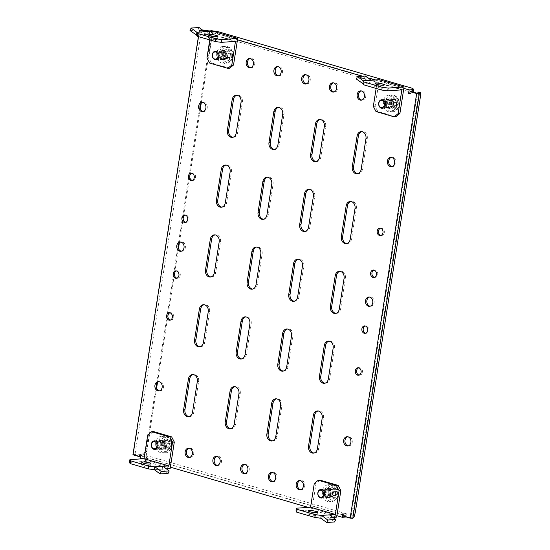 <?xml version="1.0" encoding="UTF-8"?>
<svg xmlns="http://www.w3.org/2000/svg" width="550" height="550" viewBox="0 0 550 550"><rect width="100%" height="100%" fill="white"/><g stroke="black" fill="none" stroke-linecap="round" stroke-linejoin="round"><path stroke-width="0.41" stroke-dasharray="2.75 2.06" d="M333.128 493.797A5.961 4.696 -94 0 0 333.059 495.447L332.75 495.894A5.961 4.696 -94 0 0 332.564 495.901A5.961 4.696 -94 0 0 330.289 496.849L329.814 496.712A5.961 4.696 -94 0 0 327.862 494.478L327.704 493.886A5.961 4.696 -94 0 0 328.206 490.689L328.529 490.243A5.961 4.696 -94 0 0 328.701 490.236A5.961 4.696 -94 0 0 330.976 489.287L331.451 489.424A5.961 4.696 -94 0 0 333.403 491.659L333.561 492.25A5.961 4.696 -94 0 0 333.128 493.797M335.775 493.611A5.961 4.696 -94 0 0 335.706 495.261L335.397 495.715A5.961 4.696 -94 0 0 335.211 495.722A5.961 4.696 -94 0 0 332.936 496.671L332.461 496.526A5.961 4.696 -94 0 0 330.509 494.292L330.351 493.701A5.961 4.696 -94 0 0 330.853 490.511L331.176 490.057A5.961 4.696 -94 0 0 331.347 490.05A5.961 4.696 -94 0 0 333.623 489.101L334.097 489.239A5.961 4.696 -94 0 0 336.05 491.48L336.208 492.071A5.961 4.696 -94 0 0 335.775 493.611M332.2 494.161A4.304 3.389 -94 0 0 328.57 488.895A4.304 3.389 -94 0 0 325.538 492.223A4.304 3.389 -94 0 0 329.168 497.482A4.304 3.389 -94 0 0 332.2 494.161M335.418 495.103A8.463 6.669 -94 0 0 328.281 484.743A8.463 6.669 -94 0 0 322.321 491.281A8.463 6.669 -94 0 0 329.45 501.634A8.463 6.669 -94 0 0 335.418 495.103M335.397 495.715L332.736 495.894L335.397 495.715M161.597 443.781A5.961 4.696 -94 0 0 161.672 442.138L161.982 441.684A5.961 4.696 -94 0 0 162.167 441.678A5.961 4.696 -94 0 0 164.436 440.729L164.917 440.866A5.961 4.696 -94 0 0 166.863 443.107L167.021 443.699A5.961 4.696 -94 0 0 166.519 446.889L166.203 447.342A5.961 4.696 -94 0 0 166.024 447.349A5.961 4.696 -94 0 0 163.756 448.291L163.274 448.154A5.961 4.696 -94 0 0 161.329 445.919L161.171 445.328A5.961 4.696 -94 0 0 161.597 443.781M164.244 443.603A5.961 4.696 -94 0 0 164.319 441.953L164.629 441.499A5.961 4.696 -94 0 0 164.814 441.492A5.961 4.696 -94 0 0 167.083 440.543L167.564 440.688A5.961 4.696 -94 0 0 169.51 442.922L169.668 443.513A5.961 4.696 -94 0 0 169.173 446.703L168.85 447.157A5.961 4.696 -94 0 0 168.671 447.164A5.961 4.696 -94 0 0 166.403 448.112L165.921 447.968A5.961 4.696 -94 0 0 163.976 445.734L163.817 445.143A5.961 4.696 -94 0 0 164.244 443.603M158.998 443.664A4.304 3.389 -94 0 0 162.628 448.931A4.304 3.389 -94 0 0 165.66 445.603A4.304 3.389 -94 0 0 162.037 440.337A4.304 3.389 -94 0 0 158.998 443.664M155.781 442.723A8.463 6.669 -94 0 0 162.917 453.083A8.463 6.669 -94 0 0 168.884 446.545A8.463 6.669 -94 0 0 161.748 436.184A8.463 6.669 -94 0 0 155.781 442.723M164.629 441.499L161.989 441.684L164.629 441.499M227.611 55.584A5.961 4.696 -94 0 0 227.542 57.227L227.232 57.681A5.961 4.696 -94 0 0 227.047 57.688A5.961 4.696 -94 0 0 224.771 58.637L224.297 58.499A5.961 4.696 -94 0 0 222.344 56.258L222.193 55.667A5.961 4.696 -94 0 0 222.688 52.477L223.011 52.023A5.961 4.696 -94 0 0 223.183 52.016A5.961 4.696 -94 0 0 225.459 51.068L225.933 51.212A5.961 4.696 -94 0 0 227.886 53.446L228.044 54.037A5.961 4.696 -94 0 0 227.611 55.584M230.258 55.399A5.961 4.696 -94 0 0 230.189 57.049L229.879 57.496A5.961 4.696 -94 0 0 229.694 57.502A5.961 4.696 -94 0 0 227.418 58.451L226.944 58.314A5.961 4.696 -94 0 0 224.998 56.079L224.84 55.488A5.961 4.696 -94 0 0 225.335 52.291L225.658 51.844A5.961 4.696 -94 0 0 225.83 51.831A5.961 4.696 -94 0 0 228.106 50.889L228.587 51.026A5.961 4.696 -94 0 0 230.532 53.261L230.691 53.852A5.961 4.696 -94 0 0 230.258 55.399M226.683 55.949A4.304 3.389 -94 0 0 223.053 50.682A4.304 3.389 -94 0 0 220.021 54.003A4.304 3.389 -94 0 0 223.651 59.269A4.304 3.389 -94 0 0 226.683 55.949M229.9 56.884A8.463 6.669 -94 0 0 222.764 46.53A8.463 6.669 -94 0 0 216.803 53.068A8.463 6.669 -94 0 0 223.939 63.422A8.463 6.669 -94 0 0 229.9 56.884M229.879 57.496L227.219 57.681L229.879 57.496M388.981 102.63A5.961 4.696 -94 0 0 389.056 100.987L389.359 100.533A5.961 4.696 -94 0 0 389.551 100.526A5.961 4.696 -94 0 0 391.82 99.578L392.301 99.715A5.961 4.696 -94 0 0 394.247 101.949L394.405 102.547A5.961 4.696 -94 0 0 393.903 105.738L393.587 106.184A5.961 4.696 -94 0 0 393.408 106.198A5.961 4.696 -94 0 0 391.139 107.14L390.658 107.002A5.961 4.696 -94 0 0 388.712 104.768L388.554 104.177A5.961 4.696 -94 0 0 388.981 102.63M391.627 102.444A5.961 4.696 -94 0 0 391.703 100.801L392.006 100.348A5.961 4.696 -94 0 0 392.198 100.341A5.961 4.696 -94 0 0 394.467 99.392L394.948 99.536A5.961 4.696 -94 0 0 396.894 101.771L397.052 102.362A5.961 4.696 -94 0 0 396.55 105.552L396.234 106.006A5.961 4.696 -94 0 0 396.055 106.012A5.961 4.696 -94 0 0 393.786 106.961L393.305 106.817A5.961 4.696 -94 0 0 391.359 104.583L391.201 103.991A5.961 4.696 -94 0 0 391.627 102.444M386.382 102.513A4.304 3.389 -94 0 0 390.012 107.779A4.304 3.389 -94 0 0 393.044 104.452A4.304 3.389 -94 0 0 389.414 99.186A4.304 3.389 -94 0 0 386.382 102.513M383.164 101.571A8.463 6.669 -94 0 0 390.301 111.925A8.463 6.669 -94 0 0 396.268 105.394A8.463 6.669 -94 0 0 389.132 95.033A8.463 6.669 -94 0 0 383.164 101.571M392.006 100.348L389.373 100.533L392.006 100.348M326.384 489.562A3.946 3.107 86 0 1 328.886 493.749A3.946 3.107 86 0 1 326.054 497.344A3.946 3.107 86 0 1 325.181 497.248A3.946 3.107 86 0 1 322.671 493.061A3.946 3.107 86 0 1 325.504 489.466A3.946 3.107 86 0 1 326.384 489.562M328.144 489.438A3.946 3.107 86 0 1 330.653 493.625A3.946 3.107 86 0 1 327.814 497.221A3.946 3.107 86 0 1 326.941 497.124A3.946 3.107 86 0 1 324.438 492.944A3.946 3.107 86 0 1 327.271 489.349A3.946 3.107 86 0 1 328.144 489.438M316.071 515.412A4.661 0.797 -171.1 0 1 310.881 514.882A4.661 0.797 -171.1 0 1 307.856 513.638A4.661 0.797 -171.1 0 1 308.853 513.308A4.661 0.797 -171.1 0 1 314.036 513.837A4.661 0.797 -171.1 0 1 317.068 515.082A4.661 0.797 -171.1 0 1 316.071 515.412M332.894 517.385L328.749 517.674L329.189 514.882M295.996 510.991L311.884 509.891L336.689 517.124M328.749 517.674L320.98 518.279M320.024 480.136L316.037 483.354L311.884 509.891M316.037 483.354L314.27 483.478M334.647 521.95L328.921 517.722M219.663 59.029A3.946 3.107 86 0 1 217.154 54.849A3.946 3.107 86 0 1 219.986 51.253A3.946 3.107 86 0 1 220.866 51.349A3.946 3.107 86 0 1 223.369 55.529A3.946 3.107 86 0 1 220.536 59.125A3.946 3.107 86 0 1 219.663 59.029M221.423 58.905A3.946 3.107 86 0 1 218.921 54.725A3.946 3.107 86 0 1 221.753 51.129A3.946 3.107 86 0 1 222.626 51.226A3.946 3.107 86 0 1 225.136 55.406A3.946 3.107 86 0 1 222.303 59.001A3.946 3.107 86 0 1 221.423 58.905M209.241 37.379A4.661 0.797 8.9 0 0 208.244 37.716A4.661 0.797 8.9 0 0 211.269 38.954A4.661 0.797 8.9 0 0 216.459 39.49A4.661 0.797 8.9 0 0 217.456 39.153A4.661 0.797 8.9 0 0 214.424 37.916A4.661 0.797 8.9 0 0 209.241 37.379M204.937 31.776L204.504 34.568L196.041 34.966M209.77 39.923L210.678 34.141L204.504 34.568M210.678 34.141L235.489 41.374M229.549 68.214L211.399 62.92L208.725 57.764L212.877 31.226M208.725 57.764L206.958 57.881M211.399 62.92L209.633 63.044M190.011 30.518L197.952 29.968L203.981 34.416M197.952 29.968L199.045 27.5M159.844 441.004A3.946 3.107 86 0 1 162.353 445.191A3.946 3.107 86 0 1 159.514 448.786A3.946 3.107 86 0 1 158.641 448.69A3.946 3.107 86 0 1 156.138 444.51A3.946 3.107 86 0 1 158.971 440.914A3.946 3.107 86 0 1 159.844 441.004M161.611 440.887A3.946 3.107 86 0 1 164.113 445.067A3.946 3.107 86 0 1 161.281 448.663A3.946 3.107 86 0 1 160.407 448.566A3.946 3.107 86 0 1 157.898 444.386A3.946 3.107 86 0 1 160.738 440.791A3.946 3.107 86 0 1 161.611 440.887M149.531 466.854A4.661 0.797 -171.1 0 1 144.347 466.324A4.661 0.797 -171.1 0 1 141.316 465.08A4.661 0.797 -171.1 0 1 142.319 464.75A4.661 0.797 -171.1 0 1 147.503 465.279A4.661 0.797 -171.1 0 1 150.535 466.524A4.661 0.797 -171.1 0 1 149.531 466.854M166.361 468.834L162.216 469.116L162.649 466.324M129.463 462.433L145.344 461.333L170.156 468.566M162.216 469.116L154.447 469.721M153.491 431.578L149.504 434.796L145.344 461.333M149.504 434.796L147.737 434.919M168.108 473.392L162.387 469.171M386.024 107.539A3.946 3.107 86 0 1 383.522 103.352A3.946 3.107 86 0 1 386.354 99.756A3.946 3.107 86 0 1 387.228 99.853A3.946 3.107 86 0 1 389.73 104.039A3.946 3.107 86 0 1 386.897 107.635A3.946 3.107 86 0 1 386.024 107.539M387.791 107.415A3.946 3.107 86 0 1 385.282 103.235A3.946 3.107 86 0 1 388.121 99.639A3.946 3.107 86 0 1 388.994 99.736A3.946 3.107 86 0 1 391.497 103.916A3.946 3.107 86 0 1 388.664 107.511A3.946 3.107 86 0 1 387.791 107.415M375.602 85.889A4.661 0.797 8.9 0 0 374.605 86.219A4.661 0.797 8.9 0 0 377.637 87.464A4.661 0.797 8.9 0 0 382.821 87.993A4.661 0.797 8.9 0 0 383.817 87.663A4.661 0.797 8.9 0 0 380.793 86.419A4.661 0.797 8.9 0 0 375.602 85.889M371.305 80.279L370.865 83.078L362.409 83.476M376.138 88.433L377.039 82.644L370.865 83.078M377.039 82.644L401.851 89.877M395.911 116.717L377.761 111.43L375.086 106.267L379.246 79.729M375.086 106.267L373.326 106.391M377.761 111.43L376.001 111.547M356.373 79.021L364.313 78.471L370.349 82.926M364.313 78.471L365.406 76.003M392.006 166.561A4.661 3.671 -94 0 0 392.672 166.588A4.661 3.671 -94 0 0 395.959 162.986A4.661 3.671 -94 0 0 392.026 157.286A4.661 3.671 -94 0 0 391.373 157.403M203.266 111.526A4.661 3.671 -94 0 0 203.933 111.561A4.661 3.671 -94 0 0 207.219 107.958A4.661 3.671 -94 0 0 203.287 102.252A4.661 3.671 -94 0 0 202.634 102.376M348.267 445.885A4.661 3.671 -94 0 0 348.934 445.913A4.661 3.671 -94 0 0 352.22 442.31A4.661 3.671 -94 0 0 348.288 436.611A4.661 3.671 -94 0 0 347.627 436.728M159.521 390.851A4.661 3.671 -94 0 0 160.188 390.885A4.661 3.671 -94 0 0 163.474 387.283A4.661 3.671 -94 0 0 159.548 381.576A4.661 3.671 -94 0 0 158.888 381.7M225.637 56.121A4.661 3.671 -94 0 0 221.705 50.414A4.661 3.671 -94 0 0 218.419 54.017A4.661 3.671 -94 0 0 222.351 59.716A4.661 3.671 -94 0 0 225.637 56.121M226.958 56.024A4.661 3.671 -94 0 0 223.032 50.325A4.661 3.671 -94 0 0 219.746 53.921A4.661 3.671 -94 0 0 223.671 59.627A4.661 3.671 -94 0 0 226.958 56.024M250.759 67.691A4.661 3.671 -94 0 0 251.433 67.719A4.661 3.671 -94 0 0 254.712 64.123A4.661 3.671 -94 0 0 250.786 58.417A4.661 3.671 -94 0 0 250.126 58.541M278.52 75.783A4.661 3.671 -94 0 0 279.187 75.811A4.661 3.671 -94 0 0 282.473 72.215A4.661 3.671 -94 0 0 278.541 66.509A4.661 3.671 -94 0 0 277.881 66.633M306.274 83.875A4.661 3.671 -94 0 0 306.941 83.909A4.661 3.671 -94 0 0 310.228 80.307A4.661 3.671 -94 0 0 306.295 74.601A4.661 3.671 -94 0 0 305.642 74.724M334.029 91.967A4.661 3.671 -94 0 0 334.696 92.001A4.661 3.671 -94 0 0 337.982 88.399A4.661 3.671 -94 0 0 334.049 82.692A4.661 3.671 -94 0 0 333.396 82.816M361.783 100.059A4.661 3.671 -94 0 0 362.45 100.093A4.661 3.671 -94 0 0 365.736 96.491A4.661 3.671 -94 0 0 361.811 90.784A4.661 3.671 -94 0 0 361.151 90.908M392.171 104.679A4.661 3.671 -94 0 0 388.238 98.973A4.661 3.671 -94 0 0 384.952 102.575A4.661 3.671 -94 0 0 388.884 108.274A4.661 3.671 -94 0 0 392.171 104.679M393.498 104.583A4.661 3.671 -94 0 0 389.565 98.876A4.661 3.671 -94 0 0 386.279 102.479A4.661 3.671 -94 0 0 390.211 108.185A4.661 3.671 -94 0 0 393.498 104.583M300.768 489.72A4.661 3.671 -94 0 0 301.434 489.748A4.661 3.671 -94 0 0 304.721 486.152A4.661 3.671 -94 0 0 300.788 480.446A4.661 3.671 -94 0 0 300.135 480.569M331.155 494.333A4.661 3.671 -94 0 0 327.222 488.627A4.661 3.671 -94 0 0 323.936 492.229A4.661 3.671 -94 0 0 327.869 497.936A4.661 3.671 -94 0 0 331.155 494.333M332.475 494.244A4.661 3.671 -94 0 0 328.543 488.538A4.661 3.671 -94 0 0 325.256 492.14A4.661 3.671 -94 0 0 329.189 497.846A4.661 3.671 -94 0 0 332.475 494.244M272.381 440.887A5.741 4.517 -94 0 0 273.048 440.901A5.741 4.517 -94 0 0 277.09 436.473L281.903 405.749A5.741 4.517 -94 0 0 277.062 398.729A5.741 4.517 -94 0 0 276.409 398.832M370.136 306.219A4.661 3.671 -94 0 0 370.803 306.254A4.661 3.671 -94 0 0 374.089 302.651A4.661 3.671 -94 0 0 370.157 296.945A4.661 3.671 -94 0 0 369.504 297.069M181.397 251.192A4.661 3.671 -94 0 0 182.064 251.219A4.661 3.671 -94 0 0 185.35 247.617A4.661 3.671 -94 0 0 181.417 241.917A4.661 3.671 -94 0 0 180.758 242.034M381.006 235.441A3.733 2.936 -94 0 0 381.672 235.489A3.733 2.936 -94 0 0 384.299 232.609A3.733 2.936 -94 0 0 381.157 228.044A3.733 2.936 -94 0 0 380.504 228.188M374.44 277.337A3.733 2.936 -94 0 0 375.114 277.386A3.733 2.936 -94 0 0 377.74 274.505A3.733 2.936 -94 0 0 374.598 269.947A3.733 2.936 -94 0 0 373.938 270.084M359.136 375.1A3.733 2.936 -94 0 0 359.803 375.155A3.733 2.936 -94 0 0 362.429 372.274A3.733 2.936 -94 0 0 359.288 367.709A3.733 2.936 -94 0 0 358.634 367.847M365.695 333.204A3.733 2.936 -94 0 0 366.362 333.252A3.733 2.936 -94 0 0 368.995 330.371A3.733 2.936 -94 0 0 365.846 325.806A3.733 2.936 -94 0 0 365.193 325.951M192.266 180.407A3.733 2.936 -94 0 0 192.933 180.455A3.733 2.936 -94 0 0 195.559 177.581A3.733 2.936 -94 0 0 192.417 173.016A3.733 2.936 -94 0 0 191.764 173.154M185.701 222.31A3.733 2.936 -94 0 0 186.374 222.358A3.733 2.936 -94 0 0 189.001 219.478A3.733 2.936 -94 0 0 185.852 214.913A3.733 2.936 -94 0 0 185.199 215.057M176.956 278.169A3.733 2.936 -94 0 0 177.623 278.224A3.733 2.936 -94 0 0 180.249 275.344A3.733 2.936 -94 0 0 177.107 270.779A3.733 2.936 -94 0 0 176.454 270.923M170.39 320.072A3.733 2.936 -94 0 0 171.064 320.121A3.733 2.936 -94 0 0 173.69 317.24A3.733 2.936 -94 0 0 170.548 312.675A3.733 2.936 -94 0 0 169.888 312.819M314.016 453.028A5.741 4.517 -94 0 0 314.683 453.042A5.741 4.517 -94 0 0 318.725 448.614L323.538 417.883A5.741 4.517 -94 0 0 318.697 410.864A5.741 4.517 -94 0 0 318.044 410.974M230.746 428.746A5.741 4.517 -94 0 0 231.413 428.766A5.741 4.517 -94 0 0 235.455 424.332L240.268 393.607A5.741 4.517 -94 0 0 235.428 386.588A5.741 4.517 -94 0 0 234.774 386.698M189.111 416.611A5.741 4.517 -94 0 0 189.778 416.625A5.741 4.517 -94 0 0 193.82 412.197L198.633 381.466A5.741 4.517 -94 0 0 193.799 374.447A5.741 4.517 -94 0 0 193.139 374.557M324.947 383.199A5.741 4.517 -94 0 0 325.614 383.212A5.741 4.517 -94 0 0 329.663 378.778L334.469 348.054A5.741 4.517 -94 0 0 329.636 341.034A5.741 4.517 -94 0 0 328.976 341.144M283.319 371.058A5.741 4.517 -94 0 0 283.979 371.071A5.741 4.517 -94 0 0 288.028 366.644L292.841 335.913A5.741 4.517 -94 0 0 288.001 328.893A5.741 4.517 -94 0 0 287.341 329.003M241.684 358.916A5.741 4.517 -94 0 0 242.351 358.937A5.741 4.517 -94 0 0 246.393 354.502L251.206 323.778A5.741 4.517 -94 0 0 246.366 316.759A5.741 4.517 -94 0 0 245.706 316.862M200.049 346.775A5.741 4.517 -94 0 0 200.716 346.796A5.741 4.517 -94 0 0 204.758 342.361L209.571 311.637A5.741 4.517 -94 0 0 204.731 304.618A5.741 4.517 -94 0 0 204.077 304.728M335.885 313.363A5.741 4.517 -94 0 0 336.552 313.383A5.741 4.517 -94 0 0 340.594 308.949L345.407 278.224A5.741 4.517 -94 0 0 340.567 271.205A5.741 4.517 -94 0 0 339.914 271.308M294.25 301.228A5.741 4.517 -94 0 0 294.917 301.242A5.741 4.517 -94 0 0 298.959 296.808L303.772 266.083A5.741 4.517 -94 0 0 298.932 259.064A5.741 4.517 -94 0 0 298.279 259.174M252.615 289.087A5.741 4.517 -94 0 0 253.282 289.101A5.741 4.517 -94 0 0 257.324 284.673L262.137 253.949A5.741 4.517 -94 0 0 257.304 246.923A5.741 4.517 -94 0 0 256.644 247.032M210.98 276.946A5.741 4.517 -94 0 0 211.647 276.966A5.741 4.517 -94 0 0 215.696 272.532L220.502 241.808A5.741 4.517 -94 0 0 215.669 234.788A5.741 4.517 -94 0 0 215.009 234.891M346.823 243.533A5.741 4.517 -94 0 0 347.483 243.547A5.741 4.517 -94 0 0 351.532 239.119L356.345 208.395A5.741 4.517 -94 0 0 351.505 201.369A5.741 4.517 -94 0 0 350.845 201.479M305.188 231.392A5.741 4.517 -94 0 0 305.855 231.413A5.741 4.517 -94 0 0 309.897 226.978L314.71 196.254A5.741 4.517 -94 0 0 309.87 189.234A5.741 4.517 -94 0 0 309.21 189.337M263.553 219.258A5.741 4.517 -94 0 0 264.22 219.271A5.741 4.517 -94 0 0 268.262 214.837L273.075 184.113A5.741 4.517 -94 0 0 268.235 177.093A5.741 4.517 -94 0 0 267.582 177.203M221.918 207.116A5.741 4.517 -94 0 0 222.585 207.13A5.741 4.517 -94 0 0 226.627 202.702L231.44 171.978A5.741 4.517 -94 0 0 226.6 164.952A5.741 4.517 -94 0 0 225.947 165.062M357.754 173.704A5.741 4.517 -94 0 0 358.421 173.718A5.741 4.517 -94 0 0 362.464 169.29L367.276 138.559A5.741 4.517 -94 0 0 362.443 131.539A5.741 4.517 -94 0 0 361.783 131.649M316.119 161.562A5.741 4.517 -94 0 0 316.786 161.576A5.741 4.517 -94 0 0 320.829 157.149L325.641 126.424A5.741 4.517 -94 0 0 320.808 119.398A5.741 4.517 -94 0 0 320.148 119.508M274.484 149.421A5.741 4.517 -94 0 0 275.151 149.442A5.741 4.517 -94 0 0 279.201 145.007L284.006 114.283A5.741 4.517 -94 0 0 279.173 107.264A5.741 4.517 -94 0 0 278.513 107.367M232.856 137.287A5.741 4.517 -94 0 0 233.523 137.301A5.741 4.517 -94 0 0 237.566 132.866L242.378 102.142A5.741 4.517 -94 0 0 237.538 95.123A5.741 4.517 -94 0 0 236.878 95.233M273.013 481.628A4.661 3.671 -94 0 0 273.68 481.656A4.661 3.671 -94 0 0 276.966 478.06A4.661 3.671 -94 0 0 273.034 472.354A4.661 3.671 -94 0 0 272.374 472.478M245.252 473.536A4.661 3.671 -94 0 0 245.926 473.564A4.661 3.671 -94 0 0 249.205 469.961A4.661 3.671 -94 0 0 245.279 464.262A4.661 3.671 -94 0 0 244.619 464.379M217.498 465.444A4.661 3.671 -94 0 0 218.164 465.472A4.661 3.671 -94 0 0 221.451 461.869A4.661 3.671 -94 0 0 217.518 456.17A4.661 3.671 -94 0 0 216.865 456.287M189.743 457.346A4.661 3.671 -94 0 0 190.41 457.38A4.661 3.671 -94 0 0 193.696 453.777A4.661 3.671 -94 0 0 189.764 448.071A4.661 3.671 -94 0 0 189.111 448.195M164.615 445.775A4.661 3.671 -94 0 0 160.689 440.076A4.661 3.671 -94 0 0 157.403 443.671A4.661 3.671 -94 0 0 161.329 449.377A4.661 3.671 -94 0 0 164.615 445.775M165.942 445.686A4.661 3.671 -94 0 0 162.009 439.979A4.661 3.671 -94 0 0 158.723 443.582A4.661 3.671 -94 0 0 162.656 449.288A4.661 3.671 -94 0 0 165.942 445.686M343.901 514.112L345.221 514.023L344.114 513.7L342.788 513.789M206.999 34.141L208.106 34.464L206.786 34.561L205.673 34.237L206.999 34.141L207.322 32.051L206.113 31.694M205.673 34.237L206.002 32.141L207.322 32.051M203.823 31.027L201.403 30.319L134.915 454.898L140.841 456.624L141.164 454.527L142.278 454.85L142.058 456.246L343.894 515.096L344.114 513.7M206.002 32.141L199.416 30.216L198.413 36.616M343.571 516.209L344.891 516.12L350.817 517.846L417.306 93.273M208.106 34.464L208.326 33.069L410.163 91.919L409.791 93.328M411.379 91.541L411.049 93.637L409.942 93.314M345.221 514.023L344.891 516.12M336.909 515.728L308.275 507.382M170.376 467.17L141.735 458.824M208.835 31.508L237.469 39.854M362.216 76.23L367.984 77.907M375.196 80.011L403.831 88.358M206.786 34.561L207.247 31.618M142.278 454.85L140.951 454.939M139.844 454.616L141.164 454.527M409.729 93.734L411.049 93.637M211.743 30.759L211.413 32.856L208.326 33.069M412.184 91.781L410.163 91.919M413.249 91.706L412.569 90.551L217.394 33.646L211.413 32.856M412.892 88.454L412.569 90.551M217.718 31.549L217.394 33.646M140.408 458.432L144.815 458.129L150.796 458.913L345.971 515.824L346.651 516.979L346.981 514.882L343.894 515.096M144.815 458.129L145.145 456.033L142.058 456.246M346.651 516.979L346.287 517M145.145 456.033L151.126 456.823L346.301 513.727L346.981 514.882M150.796 458.913L151.126 456.823M345.971 515.824L346.301 513.727M418.433 92.111L418.406 95.659L353.231 511.851L351.945 516.684L350.817 517.846M351.945 516.684L354.049 517.062M418.406 95.659L420.509 96.03M355.334 512.229L353.231 511.851M132.928 454.795L133.347 454.362L199.836 29.789L199.416 30.216M141.261 455.015L142.037 455.482L146.651 451.619L145.874 451.151L141.261 455.015L133.347 454.362M142.037 455.482L134.915 454.898M202.434 30.003L199.836 29.789M203.046 30.456L201.403 30.319M207.749 30.443L211.049 34.959L211.826 35.427L208.581 30.979M145.874 451.151L211.049 34.959M146.651 451.619L156.585 388.19M157.458 382.607L167.86 316.181M168.053 314.957L174.426 274.285M174.618 273.054L178.454 248.531M179.334 242.949L183.171 218.419M183.363 217.195L189.736 176.522M189.922 175.292L200.331 108.866M201.204 103.283L211.826 35.427M333.059 495.447L335.706 495.261M327.704 493.886L330.351 493.701M337.377 494.134A5.486 4.324 -94 0 0 333.967 487.554A5.486 4.324 -94 0 0 328.879 491.659A5.486 4.324 -94 0 0 332.296 498.238A5.486 4.324 -94 0 0 337.377 494.134M338.202 494.587A7.308 5.754 -94 0 0 333.664 485.822A7.308 5.754 -94 0 0 326.893 491.288A7.308 5.754 -94 0 0 331.437 500.046A7.308 5.754 -94 0 0 338.202 494.587M337.927 494.924A8.463 6.669 -94 0 0 330.791 484.571A8.463 6.669 -94 0 0 324.823 491.109A8.463 6.669 -94 0 0 331.959 501.462A8.463 6.669 -94 0 0 337.927 494.924M336.758 493.9A4.496 3.541 -94 0 0 333.967 488.51A4.496 3.541 -94 0 0 329.801 491.872A4.496 3.541 -94 0 0 332.592 497.262A4.496 3.541 -94 0 0 336.758 493.9M333.403 491.659L336.05 491.48M333.561 492.25L336.208 492.071M331.451 489.424L334.097 489.239M330.976 489.287L333.623 489.101M328.206 490.689L330.853 490.511M327.862 494.478L330.509 494.292M329.814 496.712L332.461 496.526M330.289 496.849L332.936 496.671M161.672 442.138L164.319 441.953M167.021 443.699L169.668 443.513M166.203 447.342L168.85 447.157L166.217 447.336M162.346 443.101A5.486 4.324 -94 0 0 165.756 449.68A5.486 4.324 -94 0 0 170.844 445.576A5.486 4.324 -94 0 0 167.434 438.996A5.486 4.324 -94 0 0 162.346 443.101M160.359 442.729A7.308 5.754 -94 0 0 164.897 451.495A7.308 5.754 -94 0 0 171.669 446.029A7.308 5.754 -94 0 0 167.124 437.264A7.308 5.754 -94 0 0 160.359 442.729M158.29 442.551A8.463 6.669 -94 0 0 165.426 452.904A8.463 6.669 -94 0 0 171.387 446.373A8.463 6.669 -94 0 0 164.251 436.013A8.463 6.669 -94 0 0 158.29 442.551M163.267 443.314A4.496 3.541 -94 0 0 166.059 448.704A4.496 3.541 -94 0 0 170.225 445.342A4.496 3.541 -94 0 0 167.427 439.952A4.496 3.541 -94 0 0 163.267 443.314M161.329 445.919L163.976 445.734M161.171 445.328L163.817 445.143M163.274 448.154L165.921 447.968M163.756 448.291L166.403 448.112M166.519 446.889L169.173 446.703M166.863 443.107L169.51 442.922M164.917 440.866L167.564 440.688M164.436 440.729L167.083 440.543M227.542 57.227L230.189 57.049M222.193 55.667L224.84 55.488M223.011 52.023L225.658 51.844M231.859 55.921A5.486 4.324 -94 0 0 228.449 49.335A5.486 4.324 -94 0 0 223.369 53.439A5.486 4.324 -94 0 0 226.779 60.026A5.486 4.324 -94 0 0 231.859 55.921M232.684 56.368A7.308 5.754 -94 0 0 228.147 47.609A7.308 5.754 -94 0 0 221.375 53.075A7.308 5.754 -94 0 0 225.919 61.834A7.308 5.754 -94 0 0 232.684 56.368M232.409 56.712A8.463 6.669 -94 0 0 225.273 46.358A8.463 6.669 -94 0 0 219.306 52.889A8.463 6.669 -94 0 0 226.442 63.25A8.463 6.669 -94 0 0 232.409 56.712M231.241 55.681A4.496 3.541 -94 0 0 228.449 50.297A4.496 3.541 -94 0 0 224.283 53.653A4.496 3.541 -94 0 0 227.074 59.042A4.496 3.541 -94 0 0 231.241 55.681M227.886 53.446L230.532 53.261M228.044 54.037L230.691 53.852M225.933 51.212L228.587 51.026M225.459 51.068L228.106 50.889M222.688 52.477L225.335 52.291M222.344 56.258L224.998 56.079M224.297 58.499L226.944 58.314M224.771 58.637L227.418 58.451M389.056 100.987L391.703 100.801M394.405 102.547L397.052 102.362M389.73 101.949A5.486 4.324 -94 0 0 393.14 108.529A5.486 4.324 -94 0 0 398.221 104.424A5.486 4.324 -94 0 0 394.811 97.845A5.486 4.324 -94 0 0 389.73 101.949M387.743 101.578A7.308 5.754 -94 0 0 392.281 110.337A7.308 5.754 -94 0 0 399.046 104.878A7.308 5.754 -94 0 0 394.508 96.113A7.308 5.754 -94 0 0 387.743 101.578M385.667 101.399A8.463 6.669 -94 0 0 392.803 111.753A8.463 6.669 -94 0 0 398.771 105.215A8.463 6.669 -94 0 0 391.634 94.861A8.463 6.669 -94 0 0 385.667 101.399M390.651 102.162A4.496 3.541 -94 0 0 393.442 107.552A4.496 3.541 -94 0 0 397.602 104.191A4.496 3.541 -94 0 0 394.811 98.801A4.496 3.541 -94 0 0 390.651 102.162M388.712 104.768L391.359 104.583M388.554 104.177L391.201 103.991M390.658 107.002L393.305 106.817M391.139 107.14L393.786 106.961M393.903 105.738L396.55 105.552M394.247 101.949L396.894 101.771M392.301 99.715L394.948 99.536M391.82 99.578L394.467 99.392M277.09 436.473L275.77 436.562M318.725 448.614L317.398 448.704M235.455 424.332L234.135 424.428M193.82 412.197L192.5 412.287M329.663 378.778L328.336 378.874M288.028 366.644L286.701 366.733M246.393 354.502L245.066 354.592M204.758 342.361L203.431 342.457M340.594 308.949L339.274 309.038M298.959 296.808L297.639 296.904M257.324 284.673L256.004 284.762M215.696 272.532L214.369 272.621M351.532 239.119L350.206 239.209M309.897 226.978L308.571 227.067M268.262 214.837L266.942 214.933M226.627 202.702L225.308 202.792M362.464 169.29L361.144 169.379M320.829 157.149L319.509 157.238M279.201 145.007L277.874 145.097M237.566 132.866L236.239 132.963M242.378 102.142L241.051 102.238M284.006 114.283L282.686 114.373M325.641 126.424L324.321 126.514M367.276 138.559L365.956 138.655M231.44 171.978L230.12 172.067M273.075 184.113L271.748 184.209M314.71 196.254L313.383 196.343M356.345 208.395L355.018 208.484M220.502 241.808L219.182 241.897M262.137 253.949L260.817 254.038M303.772 266.083L302.452 266.179M345.407 278.224L344.08 278.314M209.571 311.637L208.244 311.726M251.206 323.778L249.879 323.868M292.841 335.913L291.514 336.009M334.469 348.054L333.149 348.15M198.633 381.466L197.312 381.562M240.268 393.607L238.947 393.697M323.538 417.883L322.211 417.979M281.903 405.749L280.576 405.838M320.891 489.431L328.57 488.895M328.281 484.743L330.791 484.571C335.878 485.127 335.644 486.606 336.93 487.85C338.257 489.94 338.745 492.243 338.387 494.773C337.411 498.884 335.266 501.119 331.959 501.462L329.45 501.634M321.489 498.018L329.168 497.482M331.141 489.218L333.788 489.033M328.701 490.236L331.347 490.05M330.124 496.918L332.771 496.739M332.564 495.901L335.211 495.722M154.956 449.46L162.628 448.931M161.748 436.184L164.251 436.013C171.304 436.686 172.026 441.781 171.847 446.215C170.871 450.333 168.733 452.561 165.426 452.904L162.917 453.083M154.358 440.873L162.037 440.337M163.591 448.36L166.238 448.181M166.024 447.349L168.671 447.164M164.601 440.66L167.248 440.474M162.167 441.678L164.814 441.492M222.998 52.023L225.644 51.844M215.373 51.212L223.053 50.682M222.764 46.53L225.273 46.358C230.361 46.915 230.127 48.393 231.413 49.638C232.739 51.721 233.228 54.031 232.87 56.561C231.894 60.672 229.749 62.899 226.442 63.25L223.939 63.422M215.971 59.799L223.651 59.269M225.624 50.999L228.271 50.82M223.183 52.016L225.83 51.831M224.606 58.706L227.26 58.52M227.047 57.688L229.694 57.502M382.332 108.309L390.012 107.779M389.132 95.033L391.634 94.861C398.688 95.535 399.41 100.629 399.231 105.064C398.255 109.182 396.117 111.409 392.803 111.753L390.301 111.925M381.741 99.722L389.414 99.186M390.974 107.209L393.621 107.03M393.408 106.198L396.055 106.012M391.985 99.509L394.632 99.323M389.551 100.526L392.198 100.341M327.814 497.221L326.054 497.344M308.289 510.847L307.856 513.638M317.508 512.284L317.068 515.082M327.271 489.349L325.504 489.466M221.753 51.129L219.986 51.253M208.244 37.716L208.677 34.918M217.456 39.153L217.896 36.362M222.303 59.001L220.536 59.125M161.281 448.663L159.514 448.786M141.756 462.289L141.316 465.08M150.968 463.732L150.535 466.524M160.738 440.791L158.971 440.914M388.121 99.639L386.354 99.756M374.605 86.219L375.045 83.428M383.817 87.663L384.257 84.872M388.664 107.511L386.897 107.635M392.026 157.286L390.706 157.376M203.287 102.252L201.967 102.341M348.288 436.611L346.961 436.7M159.548 381.576L158.221 381.672M223.032 50.325L221.705 50.414M250.786 58.417L249.459 58.506M278.541 66.509L277.214 66.598M306.295 74.601L304.975 74.69M334.049 82.692L332.729 82.789M361.811 90.784L360.484 90.881M389.565 98.876L388.238 98.973M300.788 480.446L299.468 480.535M328.543 488.538L327.222 488.627M273.048 440.901L271.721 440.997M370.157 296.945L368.837 297.034M181.417 241.917L180.091 242.007M381.157 228.044L379.837 228.14M374.598 269.947L373.271 270.036M359.288 367.709L357.961 367.799M365.846 325.806L364.526 325.903M192.417 173.016L191.091 173.106M185.852 214.913L184.532 215.002M177.107 270.779L175.78 270.868M170.548 312.675L169.221 312.771M314.683 453.042L313.356 453.138M231.413 428.766L230.093 428.856M189.778 416.625L188.458 416.714M325.614 383.212L324.294 383.302M283.979 371.071L282.659 371.168M242.351 358.937L241.024 359.026M200.716 346.796L199.389 346.885M336.552 313.383L335.225 313.472M294.917 301.242L293.597 301.331M253.282 289.101L251.962 289.197M211.647 276.966L210.327 277.056M347.483 243.547L346.163 243.643M305.855 231.413L304.528 231.502M264.22 219.271L262.893 219.361M222.585 207.13L221.258 207.226M358.421 173.718L357.101 173.807M316.786 161.576L315.466 161.672M275.151 149.442L273.831 149.531M233.523 137.301L232.196 137.39M273.034 472.354L271.707 472.443M245.279 464.262L243.952 464.351M217.518 456.17L216.198 456.259M189.764 448.071L188.444 448.168M162.009 439.979L160.689 440.076M162.656 449.288L161.329 449.377M190.41 457.38L189.09 457.469M218.164 465.472L216.844 465.561M245.926 473.564L244.599 473.653M273.68 481.656L272.353 481.752M237.538 95.123L236.211 95.212M279.173 107.264L277.846 107.353M320.808 119.398L319.481 119.494M362.443 131.539L361.116 131.629M226.6 164.952L225.28 165.048M268.235 177.093L266.915 177.183M309.87 189.234L308.55 189.324M351.505 201.369L350.178 201.465M215.669 234.788L214.342 234.877M257.304 246.923L255.977 247.019M298.932 259.064L297.612 259.153M340.567 271.205L339.247 271.294M204.731 304.618L203.411 304.707M246.366 316.759L245.046 316.848M288.001 328.893L286.674 328.989M329.636 341.034L328.309 341.124M193.799 374.447L192.472 374.536M235.428 386.588L234.107 386.678M318.697 410.864L317.377 410.96M171.064 320.121L169.737 320.21M177.623 278.224L176.303 278.314M186.374 222.358L185.048 222.447M192.933 180.455L191.606 180.551M366.362 333.252L365.042 333.341M359.803 375.155L358.476 375.244M375.114 277.386L373.787 277.482M381.672 235.489L380.353 235.579M182.064 251.219L180.737 251.309M370.803 306.254L369.476 306.343M277.062 398.729L275.743 398.819M329.189 497.846L327.869 497.936M301.434 489.748L300.107 489.844M390.211 108.185L388.884 108.274M362.45 100.093L361.13 100.183M334.696 92.001L333.376 92.091M306.941 83.909L305.614 83.999M279.187 75.811L277.86 75.907M251.433 67.719L250.106 67.815M223.671 59.627L222.351 59.716M160.188 390.885L158.868 390.974M348.934 445.913L347.607 446.002M203.933 111.561L202.606 111.65M392.672 166.588L391.346 166.678"/><path stroke-width="0.82" d="M317.976 492.944A3.589 2.826 -94 0 0 320.203 497.241A3.589 2.826 -94 0 0 323.524 494.56A3.589 2.826 -94 0 0 321.296 490.263A3.589 2.826 -94 0 0 317.976 492.944M317.859 492.752A4.304 3.389 -94 0 0 321.489 498.018A4.304 3.389 -94 0 0 324.521 494.691A4.304 3.389 -94 0 0 320.891 489.431A4.304 3.389 -94 0 0 317.859 492.752M156.991 446.009A3.589 2.826 -94 0 0 154.763 441.705A3.589 2.826 -94 0 0 151.436 444.386A3.589 2.826 -94 0 0 153.67 448.69A3.589 2.826 -94 0 0 156.991 446.009M157.988 446.139A4.304 3.389 -94 0 0 154.358 440.873A4.304 3.389 -94 0 0 151.326 444.194A4.304 3.389 -94 0 0 154.956 449.46A4.304 3.389 -94 0 0 157.988 446.139M212.458 54.732A3.589 2.826 -94 0 0 214.686 59.029A3.589 2.826 -94 0 0 218.006 56.347A3.589 2.826 -94 0 0 215.779 52.044A3.589 2.826 -94 0 0 212.458 54.732M212.341 54.539A4.304 3.389 -94 0 0 215.971 59.799A4.304 3.389 -94 0 0 219.003 56.478A4.304 3.389 -94 0 0 215.373 51.212A4.304 3.389 -94 0 0 212.341 54.539M384.374 104.851A3.589 2.826 -94 0 0 382.14 100.554A3.589 2.826 -94 0 0 378.819 103.235A3.589 2.826 -94 0 0 381.047 107.539A3.589 2.826 -94 0 0 384.374 104.851M385.371 104.988A4.304 3.389 -94 0 0 381.741 99.722A4.304 3.389 -94 0 0 378.709 103.042A4.304 3.389 -94 0 0 382.332 108.309A4.304 3.389 -94 0 0 385.371 104.988M316.504 512.621A4.661 0.797 -171.1 0 1 311.321 512.084A4.661 0.797 -171.1 0 1 308.289 510.847A4.661 0.797 -171.1 0 1 309.293 510.51A4.661 0.797 -171.1 0 1 314.476 511.046A4.661 0.797 -171.1 0 1 317.508 512.284A4.661 0.797 -171.1 0 1 316.504 512.621M320.808 518.224L314.827 517.44L296.684 512.146L295.996 510.991L296.436 508.2L310.558 507.224L335.363 514.456L321.248 515.433L320.808 518.224L326.707 522.5L334.647 521.95L335.734 519.482L329.704 515.034M321.248 515.433L315.267 514.642L314.827 517.44M310.558 507.224L314.27 483.478L318.257 480.26L320.024 480.136L338.174 485.43L340.849 490.586L336.689 517.124L332.894 517.385M315.267 514.642L297.124 509.355L296.684 512.146M297.124 509.355L296.436 508.2M318.257 480.26L336.407 485.547L339.082 490.71L335.363 514.456M340.849 490.586L339.082 490.71M338.174 485.43L336.407 485.547M326.707 522.5L327.793 520.032L321.764 515.584M327.793 520.032L335.734 519.482M209.681 34.588A4.661 0.797 8.9 0 0 208.677 34.918A4.661 0.797 8.9 0 0 211.709 36.163A4.661 0.797 8.9 0 0 216.893 36.692A4.661 0.797 8.9 0 0 217.896 36.362A4.661 0.797 8.9 0 0 214.864 35.117A4.661 0.797 8.9 0 0 209.681 34.588M196.996 32.326L197.684 33.481L215.827 38.768L221.808 39.559L237.689 38.459L212.877 31.226L196.824 32.278L196.563 35.117L197.244 36.273L197.684 33.481M197.244 36.273L215.387 41.566L221.368 42.35L221.808 39.559M221.368 42.35L235.489 41.374L231.77 65.113L227.782 68.338L209.633 63.044L206.958 57.881L209.77 39.923M215.387 41.566L215.827 38.768M196.563 35.117L190.011 30.518L191.104 28.05L199.045 27.5L204.765 31.721M227.782 68.338L229.549 68.214L233.53 64.996L237.689 38.459M233.53 64.996L231.77 65.113M191.104 28.05L196.824 32.278M149.971 464.062A4.661 0.797 -171.1 0 1 144.787 463.533A4.661 0.797 -171.1 0 1 141.756 462.289A4.661 0.797 -171.1 0 1 142.752 461.959A4.661 0.797 -171.1 0 1 147.936 462.488A4.661 0.797 -171.1 0 1 150.968 463.732A4.661 0.797 -171.1 0 1 149.971 464.062M154.275 469.666L148.294 468.882L130.151 463.588L129.463 462.433L129.903 459.642L144.017 458.666L168.829 465.898L154.708 466.874L154.275 469.666L160.167 473.942L168.108 473.392L169.201 470.931L163.171 466.476M154.708 466.874L148.734 466.091L148.294 468.882M144.017 458.666L147.737 434.919L151.724 431.702L153.491 431.578L171.634 436.872L174.309 442.035L170.156 468.566L166.361 468.834M148.734 466.091L130.584 460.797L130.151 463.588M130.584 460.797L129.903 459.642M151.724 431.702L169.874 436.996L172.549 442.152L168.829 465.898M174.309 442.035L172.549 442.152M171.634 436.872L169.874 436.996M160.167 473.942L161.26 471.481L155.224 467.026M161.26 471.481L169.201 470.931M376.042 83.098A4.661 0.797 8.9 0 0 375.045 83.428A4.661 0.797 8.9 0 0 378.07 84.672A4.661 0.797 8.9 0 0 383.261 85.202A4.661 0.797 8.9 0 0 384.257 84.872A4.661 0.797 8.9 0 0 381.226 83.627A4.661 0.797 8.9 0 0 376.042 83.098M363.364 80.829L364.045 81.984L382.188 87.278L388.169 88.062L404.051 86.962L379.246 79.729L363.186 80.781L362.924 83.627L363.605 84.782L364.045 81.984M363.605 84.782L381.755 90.069L387.729 90.86L388.169 88.062M387.729 90.86L401.851 89.877L398.131 113.623L394.144 116.841L376.001 111.547L373.326 106.391L376.138 88.433M381.755 90.069L382.188 87.278M362.924 83.627L356.373 79.021L357.466 76.56L365.406 76.003L371.133 80.231M394.144 116.841L395.911 116.717L399.898 113.499L404.051 86.962M399.898 113.499L398.131 113.623M357.466 76.56L363.186 80.781M394.632 163.082A4.661 3.671 -94 0 0 390.706 157.376A4.661 3.671 -94 0 0 387.42 160.978A4.661 3.671 -94 0 0 391.346 166.678A4.661 3.671 -94 0 0 394.632 163.082M391.373 157.403A4.661 3.671 -94 0 0 388.74 160.882A4.661 3.671 -94 0 0 392.006 166.561M205.893 108.047A4.661 3.671 -94 0 0 201.967 102.341A4.661 3.671 -94 0 0 198.681 105.944A4.661 3.671 -94 0 0 202.606 111.65A4.661 3.671 -94 0 0 205.893 108.047M202.634 102.376A4.661 3.671 -94 0 0 200.001 105.854A4.661 3.671 -94 0 0 203.266 111.526M350.893 442.406A4.661 3.671 -94 0 0 346.961 436.7A4.661 3.671 -94 0 0 343.674 440.303A4.661 3.671 -94 0 0 347.607 446.002A4.661 3.671 -94 0 0 350.893 442.406M347.627 436.728A4.661 3.671 -94 0 0 345.001 440.206A4.661 3.671 -94 0 0 348.267 445.885M162.154 387.372A4.661 3.671 -94 0 0 158.221 381.672A4.661 3.671 -94 0 0 154.935 385.268A4.661 3.671 -94 0 0 158.868 390.974A4.661 3.671 -94 0 0 162.154 387.372M158.888 381.7A4.661 3.671 -94 0 0 156.262 385.179A4.661 3.671 -94 0 0 159.521 390.851M253.392 64.213A4.661 3.671 -94 0 0 249.459 58.506A4.661 3.671 -94 0 0 246.173 62.109A4.661 3.671 -94 0 0 250.106 67.815A4.661 3.671 -94 0 0 253.392 64.213M250.126 58.541A4.661 3.671 -94 0 0 247.5 62.019A4.661 3.671 -94 0 0 250.759 67.691M281.146 72.304A4.661 3.671 -94 0 0 277.214 66.598A4.661 3.671 -94 0 0 273.928 70.201A4.661 3.671 -94 0 0 277.86 75.907A4.661 3.671 -94 0 0 281.146 72.304M277.881 66.633A4.661 3.671 -94 0 0 275.254 70.111A4.661 3.671 -94 0 0 278.52 75.783M308.901 80.396A4.661 3.671 -94 0 0 304.975 74.69A4.661 3.671 -94 0 0 301.689 78.292A4.661 3.671 -94 0 0 305.614 83.999A4.661 3.671 -94 0 0 308.901 80.396M305.642 74.724A4.661 3.671 -94 0 0 303.009 78.203A4.661 3.671 -94 0 0 306.274 83.875M336.662 88.488A4.661 3.671 -94 0 0 332.729 82.789A4.661 3.671 -94 0 0 329.443 86.384A4.661 3.671 -94 0 0 333.376 92.091A4.661 3.671 -94 0 0 336.662 88.488M333.396 82.816A4.661 3.671 -94 0 0 330.763 86.295A4.661 3.671 -94 0 0 334.029 91.967M364.416 96.58A4.661 3.671 -94 0 0 360.484 90.881A4.661 3.671 -94 0 0 357.197 94.476A4.661 3.671 -94 0 0 361.13 100.183A4.661 3.671 -94 0 0 364.416 96.58M361.151 90.908A4.661 3.671 -94 0 0 358.524 94.387A4.661 3.671 -94 0 0 361.783 100.059M303.394 486.241A4.661 3.671 -94 0 0 299.468 480.535A4.661 3.671 -94 0 0 296.182 484.138A4.661 3.671 -94 0 0 300.107 489.844A4.661 3.671 -94 0 0 303.394 486.241M300.135 480.569A4.661 3.671 -94 0 0 297.502 484.048A4.661 3.671 -94 0 0 300.768 489.72M270.449 440.859A5.741 4.517 -94 0 0 271.721 440.997A5.741 4.517 -94 0 0 275.77 436.562L280.576 405.838A5.741 4.517 -94 0 0 275.743 398.819A5.741 4.517 -94 0 0 271.7 403.246L266.887 433.978A5.741 4.517 -94 0 0 270.449 440.859M276.409 398.832A5.741 4.517 -94 0 0 273.02 403.157L268.207 433.881A5.741 4.517 -94 0 0 271.776 440.763A5.741 4.517 -94 0 0 272.381 440.887M372.763 302.741A4.661 3.671 -94 0 0 368.837 297.034A4.661 3.671 -94 0 0 365.551 300.637A4.661 3.671 -94 0 0 369.476 306.343A4.661 3.671 -94 0 0 372.763 302.741M369.504 297.069A4.661 3.671 -94 0 0 366.871 300.548A4.661 3.671 -94 0 0 370.136 306.219M184.023 247.713A4.661 3.671 -94 0 0 180.091 242.007A4.661 3.671 -94 0 0 176.804 245.609A4.661 3.671 -94 0 0 180.737 251.309A4.661 3.671 -94 0 0 184.023 247.713M180.758 242.034A4.661 3.671 -94 0 0 178.131 245.513A4.661 3.671 -94 0 0 181.397 251.192M382.979 232.698A3.733 2.936 -94 0 0 379.837 228.14A3.733 2.936 -94 0 0 377.204 231.021A3.733 2.936 -94 0 0 380.353 235.579A3.733 2.936 -94 0 0 382.979 232.698M380.504 228.188A3.733 2.936 -94 0 0 378.531 230.924A3.733 2.936 -94 0 0 381.006 235.441M376.42 274.601A3.733 2.936 -94 0 0 373.271 270.036A3.733 2.936 -94 0 0 370.645 272.917A3.733 2.936 -94 0 0 373.787 277.482A3.733 2.936 -94 0 0 376.42 274.601M373.938 270.084A3.733 2.936 -94 0 0 371.965 272.827A3.733 2.936 -94 0 0 374.44 277.337M361.109 372.364A3.733 2.936 -94 0 0 357.961 367.799A3.733 2.936 -94 0 0 355.334 370.679A3.733 2.936 -94 0 0 358.476 375.244A3.733 2.936 -94 0 0 361.109 372.364M358.634 367.847A3.733 2.936 -94 0 0 356.654 370.59A3.733 2.936 -94 0 0 359.136 375.1M367.668 330.468A3.733 2.936 -94 0 0 364.526 325.903A3.733 2.936 -94 0 0 361.893 328.783A3.733 2.936 -94 0 0 365.042 333.341A3.733 2.936 -94 0 0 367.668 330.468M365.193 325.951A3.733 2.936 -94 0 0 363.22 328.687A3.733 2.936 -94 0 0 365.695 333.204M194.239 177.671A3.733 2.936 -94 0 0 191.091 173.106A3.733 2.936 -94 0 0 188.464 175.986A3.733 2.936 -94 0 0 191.606 180.551A3.733 2.936 -94 0 0 194.239 177.671M191.764 173.154A3.733 2.936 -94 0 0 189.784 175.897A3.733 2.936 -94 0 0 192.266 180.407M187.674 219.567A3.733 2.936 -94 0 0 184.532 215.002A3.733 2.936 -94 0 0 181.906 217.883A3.733 2.936 -94 0 0 185.048 222.447A3.733 2.936 -94 0 0 187.674 219.567M185.199 215.057A3.733 2.936 -94 0 0 183.226 217.793A3.733 2.936 -94 0 0 185.701 222.31M178.929 275.433A3.733 2.936 -94 0 0 175.78 270.868A3.733 2.936 -94 0 0 173.154 273.749A3.733 2.936 -94 0 0 176.303 278.314A3.733 2.936 -94 0 0 178.929 275.433M176.454 270.923A3.733 2.936 -94 0 0 174.481 273.659A3.733 2.936 -94 0 0 176.956 278.169M172.37 317.329A3.733 2.936 -94 0 0 169.221 312.771A3.733 2.936 -94 0 0 166.595 315.652A3.733 2.936 -94 0 0 169.737 320.21A3.733 2.936 -94 0 0 172.37 317.329M169.888 312.819A3.733 2.936 -94 0 0 167.915 315.556A3.733 2.936 -94 0 0 170.39 320.072M312.084 452.994A5.741 4.517 -94 0 0 313.356 453.138A5.741 4.517 -94 0 0 317.398 448.704L322.211 417.979A5.741 4.517 -94 0 0 317.377 410.96A5.741 4.517 -94 0 0 313.328 415.388L308.522 446.112A5.741 4.517 -94 0 0 312.084 452.994M318.044 410.974A5.741 4.517 -94 0 0 314.655 415.298L309.843 446.022A5.741 4.517 -94 0 0 313.411 452.904A5.741 4.517 -94 0 0 314.016 453.028M228.821 428.718A5.741 4.517 -94 0 0 230.093 428.856A5.741 4.517 -94 0 0 234.135 424.428L238.947 393.697A5.741 4.517 -94 0 0 234.107 386.678A5.741 4.517 -94 0 0 230.065 391.112L225.252 421.836A5.741 4.517 -94 0 0 228.821 428.718M234.774 386.698A5.741 4.517 -94 0 0 231.385 391.016L226.572 421.747A5.741 4.517 -94 0 0 230.141 428.622A5.741 4.517 -94 0 0 230.746 428.746M187.186 416.577A5.741 4.517 -94 0 0 188.458 416.714A5.741 4.517 -94 0 0 192.5 412.287L197.312 381.562A5.741 4.517 -94 0 0 192.472 374.536A5.741 4.517 -94 0 0 188.43 378.971L183.617 409.695A5.741 4.517 -94 0 0 187.186 416.577M193.139 374.557A5.741 4.517 -94 0 0 189.75 378.881L184.944 409.606A5.741 4.517 -94 0 0 188.506 416.487A5.741 4.517 -94 0 0 189.111 416.611M323.022 383.164A5.741 4.517 -94 0 0 324.294 383.302A5.741 4.517 -94 0 0 328.336 378.874L333.149 348.15A5.741 4.517 -94 0 0 328.309 341.124A5.741 4.517 -94 0 0 324.266 345.558L319.454 376.283A5.741 4.517 -94 0 0 323.022 383.164M328.976 341.144A5.741 4.517 -94 0 0 325.593 345.462L320.781 376.193A5.741 4.517 -94 0 0 324.342 383.075A5.741 4.517 -94 0 0 324.947 383.199M281.387 371.023A5.741 4.517 -94 0 0 282.659 371.168A5.741 4.517 -94 0 0 286.701 366.733L291.514 336.009A5.741 4.517 -94 0 0 286.674 328.989A5.741 4.517 -94 0 0 282.631 333.417L277.819 364.141A5.741 4.517 -94 0 0 281.387 371.023M287.341 329.003A5.741 4.517 -94 0 0 283.958 333.327L279.146 364.052A5.741 4.517 -94 0 0 282.714 370.934A5.741 4.517 -94 0 0 283.319 371.058M239.752 358.889A5.741 4.517 -94 0 0 241.024 359.026A5.741 4.517 -94 0 0 245.066 354.592L249.879 323.868A5.741 4.517 -94 0 0 245.046 316.848A5.741 4.517 -94 0 0 240.996 321.276L236.184 352.007A5.741 4.517 -94 0 0 239.752 358.889M245.706 316.862A5.741 4.517 -94 0 0 242.323 321.186L237.511 351.911A5.741 4.517 -94 0 0 241.079 358.793A5.741 4.517 -94 0 0 241.684 358.916M198.117 346.748A5.741 4.517 -94 0 0 199.389 346.885A5.741 4.517 -94 0 0 203.431 342.457L208.244 311.726A5.741 4.517 -94 0 0 203.411 304.707A5.741 4.517 -94 0 0 199.361 309.141L194.556 339.866A5.741 4.517 -94 0 0 198.117 346.748M204.077 304.728A5.741 4.517 -94 0 0 200.688 309.045L195.876 339.776A5.741 4.517 -94 0 0 199.444 346.658A5.741 4.517 -94 0 0 200.049 346.775M333.953 313.335A5.741 4.517 -94 0 0 335.225 313.472A5.741 4.517 -94 0 0 339.274 309.038L344.08 278.314A5.741 4.517 -94 0 0 339.247 271.294A5.741 4.517 -94 0 0 335.204 275.729L330.392 306.453A5.741 4.517 -94 0 0 333.953 313.335M339.914 271.308A5.741 4.517 -94 0 0 336.524 275.632L331.712 306.357A5.741 4.517 -94 0 0 335.28 313.239A5.741 4.517 -94 0 0 335.885 313.363M292.325 301.194A5.741 4.517 -94 0 0 293.597 301.331A5.741 4.517 -94 0 0 297.639 296.904L302.452 266.179A5.741 4.517 -94 0 0 297.612 259.153A5.741 4.517 -94 0 0 293.569 263.587L288.757 294.312A5.741 4.517 -94 0 0 292.325 301.194M298.279 259.174A5.741 4.517 -94 0 0 294.889 263.498L290.077 294.222A5.741 4.517 -94 0 0 293.645 301.104A5.741 4.517 -94 0 0 294.25 301.228M250.69 289.053A5.741 4.517 -94 0 0 251.962 289.197A5.741 4.517 -94 0 0 256.004 284.762L260.817 254.038A5.741 4.517 -94 0 0 255.977 247.019A5.741 4.517 -94 0 0 251.934 251.446L247.122 282.171A5.741 4.517 -94 0 0 250.69 289.053M256.644 247.032A5.741 4.517 -94 0 0 253.254 251.357L248.449 282.081A5.741 4.517 -94 0 0 252.01 288.963A5.741 4.517 -94 0 0 252.615 289.087M209.055 276.918A5.741 4.517 -94 0 0 210.327 277.056A5.741 4.517 -94 0 0 214.369 272.621L219.182 241.897A5.741 4.517 -94 0 0 214.342 234.877A5.741 4.517 -94 0 0 210.299 239.305L205.487 270.036A5.741 4.517 -94 0 0 209.055 276.918M215.009 234.891A5.741 4.517 -94 0 0 211.626 239.216L206.814 269.94A5.741 4.517 -94 0 0 210.375 276.822A5.741 4.517 -94 0 0 210.98 276.946M344.891 243.499A5.741 4.517 -94 0 0 346.163 243.643A5.741 4.517 -94 0 0 350.206 239.209L355.018 208.484A5.741 4.517 -94 0 0 350.178 201.465A5.741 4.517 -94 0 0 346.136 205.893L341.323 236.617A5.741 4.517 -94 0 0 344.891 243.499M350.845 201.479A5.741 4.517 -94 0 0 347.462 205.803L342.65 236.528A5.741 4.517 -94 0 0 346.218 243.409A5.741 4.517 -94 0 0 346.823 243.533M303.256 231.364A5.741 4.517 -94 0 0 304.528 231.502A5.741 4.517 -94 0 0 308.571 227.067L313.383 196.343A5.741 4.517 -94 0 0 308.55 189.324A5.741 4.517 -94 0 0 304.501 193.758L299.688 224.482A5.741 4.517 -94 0 0 303.256 231.364M309.21 189.337A5.741 4.517 -94 0 0 305.827 193.662L301.015 224.386A5.741 4.517 -94 0 0 304.583 231.268A5.741 4.517 -94 0 0 305.188 231.392M261.621 219.223A5.741 4.517 -94 0 0 262.893 219.361A5.741 4.517 -94 0 0 266.942 214.933L271.748 184.209A5.741 4.517 -94 0 0 266.915 177.183A5.741 4.517 -94 0 0 262.866 181.617L258.06 212.341A5.741 4.517 -94 0 0 261.621 219.223M267.582 177.203A5.741 4.517 -94 0 0 264.192 181.528L259.38 212.252A5.741 4.517 -94 0 0 262.948 219.134A5.741 4.517 -94 0 0 263.553 219.258M219.986 207.082A5.741 4.517 -94 0 0 221.258 207.226A5.741 4.517 -94 0 0 225.308 202.792L230.12 172.067A5.741 4.517 -94 0 0 225.28 165.048A5.741 4.517 -94 0 0 221.238 169.476L216.425 200.2A5.741 4.517 -94 0 0 219.986 207.082M225.947 165.062A5.741 4.517 -94 0 0 222.558 169.386L217.745 200.111A5.741 4.517 -94 0 0 221.313 206.992A5.741 4.517 -94 0 0 221.918 207.116M355.829 173.669A5.741 4.517 -94 0 0 357.101 173.807A5.741 4.517 -94 0 0 361.144 169.379L365.956 138.655A5.741 4.517 -94 0 0 361.116 131.629A5.741 4.517 -94 0 0 357.074 136.063L352.261 166.787A5.741 4.517 -94 0 0 355.829 173.669M361.783 131.649A5.741 4.517 -94 0 0 358.394 135.974L353.581 166.698A5.741 4.517 -94 0 0 357.149 173.58A5.741 4.517 -94 0 0 357.754 173.704M314.194 161.528A5.741 4.517 -94 0 0 315.466 161.672A5.741 4.517 -94 0 0 319.509 157.238L324.321 126.514A5.741 4.517 -94 0 0 319.481 119.494A5.741 4.517 -94 0 0 315.439 123.922L310.626 154.653A5.741 4.517 -94 0 0 314.194 161.528M320.148 119.508A5.741 4.517 -94 0 0 316.759 123.833L311.953 154.557A5.741 4.517 -94 0 0 315.514 161.439A5.741 4.517 -94 0 0 316.119 161.562M272.559 149.394A5.741 4.517 -94 0 0 273.831 149.531A5.741 4.517 -94 0 0 277.874 145.097L282.686 114.373A5.741 4.517 -94 0 0 277.846 107.353A5.741 4.517 -94 0 0 273.804 111.787L268.991 142.512A5.741 4.517 -94 0 0 272.559 149.394M278.513 107.367A5.741 4.517 -94 0 0 275.131 111.691L270.318 142.416A5.741 4.517 -94 0 0 273.879 149.297A5.741 4.517 -94 0 0 274.484 149.421M230.924 137.252A5.741 4.517 -94 0 0 232.196 137.39A5.741 4.517 -94 0 0 236.239 132.963L241.051 102.238A5.741 4.517 -94 0 0 236.211 95.212A5.741 4.517 -94 0 0 232.169 99.646L227.356 130.371A5.741 4.517 -94 0 0 230.924 137.252M236.878 95.233A5.741 4.517 -94 0 0 233.496 99.557L228.683 130.281A5.741 4.517 -94 0 0 232.251 137.163A5.741 4.517 -94 0 0 232.856 137.287M275.639 478.149A4.661 3.671 -94 0 0 271.707 472.443A4.661 3.671 -94 0 0 268.421 476.046A4.661 3.671 -94 0 0 272.353 481.752A4.661 3.671 -94 0 0 275.639 478.149M272.374 472.478A4.661 3.671 -94 0 0 269.748 475.956A4.661 3.671 -94 0 0 273.013 481.628M247.885 470.058A4.661 3.671 -94 0 0 243.952 464.351A4.661 3.671 -94 0 0 240.666 467.954A4.661 3.671 -94 0 0 244.599 473.653A4.661 3.671 -94 0 0 247.885 470.058M244.619 464.379A4.661 3.671 -94 0 0 241.993 467.857A4.661 3.671 -94 0 0 245.252 473.536M220.131 461.966A4.661 3.671 -94 0 0 216.198 456.259A4.661 3.671 -94 0 0 212.912 459.862A4.661 3.671 -94 0 0 216.844 465.561A4.661 3.671 -94 0 0 220.131 461.966M216.865 456.287A4.661 3.671 -94 0 0 214.239 459.766A4.661 3.671 -94 0 0 217.498 465.444M192.369 453.874A4.661 3.671 -94 0 0 188.444 448.168A4.661 3.671 -94 0 0 185.157 451.763A4.661 3.671 -94 0 0 189.09 457.469A4.661 3.671 -94 0 0 192.369 453.874M189.111 448.195A4.661 3.671 -94 0 0 186.478 451.674A4.661 3.671 -94 0 0 189.743 457.346M346.287 517L342.244 517.282L342.788 513.789L343.901 514.112L343.571 516.209L350.157 518.127L416.646 93.555L419.286 93.775L352.797 518.348L350.157 518.127M206.113 31.694L203.823 31.027M416.646 93.555L410.059 91.637L411.379 91.541L417.306 93.273L418.433 92.111L420.537 92.483L419.286 93.775M198.413 36.616L132.928 454.795L139.514 456.713L140.69 456.631M139.514 456.713L139.844 454.616L140.951 454.939L140.408 458.432L141.735 458.824M342.244 517.282L336.909 515.728M308.275 507.382L170.376 467.17M410.059 91.637L409.729 93.734L408.616 93.404L409.166 89.918L403.831 88.358M207.247 31.618L207.329 31.068L208.835 31.508M237.469 39.854L362.216 76.23M367.984 77.907L375.196 80.011M409.791 93.328L408.616 93.404M409.166 89.918L413.579 89.609L412.892 88.454L217.718 31.549L211.743 30.759L207.329 31.068M412.184 91.781L413.249 91.706L413.579 89.609M420.537 92.483L420.509 96.03L355.334 512.229L354.049 517.062L352.797 518.348M208.581 30.979L207.749 30.443L202.434 30.003M208.526 30.91L203.046 30.456M156.585 388.19L157.458 382.607M167.86 316.181L168.053 314.957M174.426 274.285L174.618 273.054M178.454 248.531L179.334 242.949M183.171 218.419L183.363 217.195M189.736 176.522L189.922 175.292M200.331 108.866L201.204 103.283M233.496 99.557L232.169 99.646M228.683 130.281L227.356 130.371M275.131 111.691L273.804 111.787M270.318 142.416L268.991 142.512M316.759 123.833L315.439 123.922M311.953 154.557L310.626 154.653M358.394 135.974L357.074 136.063M353.581 166.698L352.261 166.787M222.558 169.386L221.238 169.476M217.745 200.111L216.425 200.2M264.192 181.528L262.866 181.617M259.38 212.252L258.06 212.341M305.827 193.662L304.501 193.758M301.015 224.386L299.688 224.482M347.462 205.803L346.136 205.893M342.65 236.528L341.323 236.617M211.626 239.216L210.299 239.305M206.814 269.94L205.487 270.036M253.254 251.357L251.934 251.446M248.449 282.081L247.122 282.171M294.889 263.498L293.569 263.587M290.077 294.222L288.757 294.312M336.524 275.632L335.204 275.729M331.712 306.357L330.392 306.453M200.688 309.045L199.361 309.141M195.876 339.776L194.556 339.866M242.323 321.186L240.996 321.276M237.511 351.911L236.184 352.007M283.958 333.327L282.631 333.417M279.146 364.052L277.819 364.141M325.593 345.462L324.266 345.558M320.781 376.193L319.454 376.283M189.75 378.881L188.43 378.971M184.944 409.606L183.617 409.695M231.385 391.016L230.065 391.112M226.572 421.747L225.252 421.836M309.843 446.022L308.522 446.112M314.655 415.298L313.328 415.388M268.207 433.881L266.887 433.978M273.02 403.157L271.7 403.246"/></g></svg>

